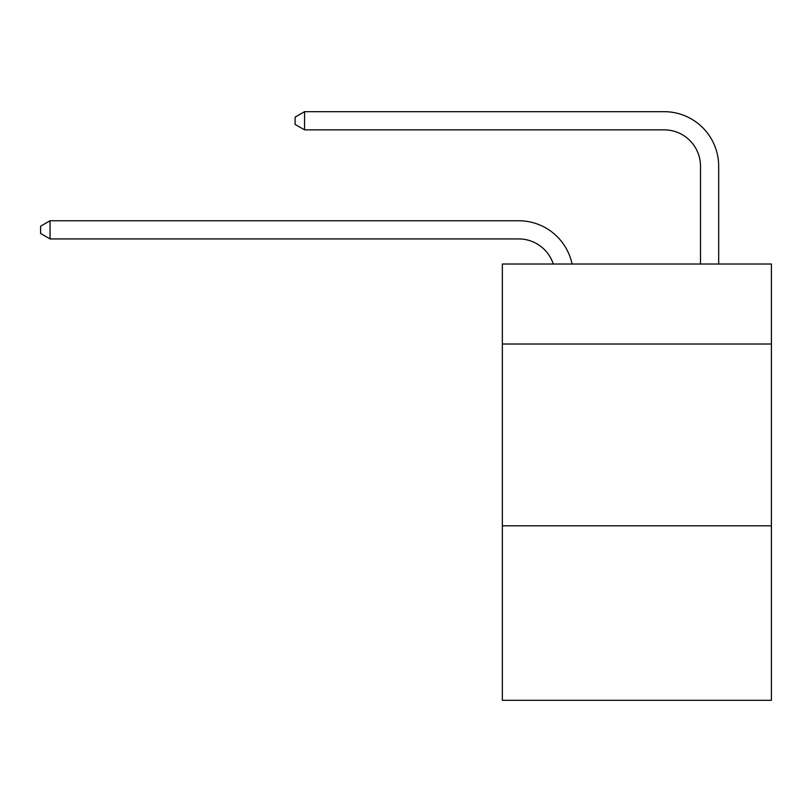 <?xml version="1.0" encoding="UTF-8"?>
<svg xmlns="http://www.w3.org/2000/svg" width="812" height="812" viewBox="0 0 812 812"><rect width="100%" height="100%" fill="white"/><g stroke="black" fill="none" stroke-linecap="round" stroke-linejoin="round"><path stroke-width="1.22" d="M771.4 344.014L771.4 264.022L502.354 264.022L502.354 344.014L771.4 344.014L771.4 700.32L502.354 700.32L502.354 344.014M771.4 525.8L502.354 525.8M518.706 220.752L50.05 220.752L518.706 220.752A54.536 54.536 139.5 0 1 572.074 264.022M700.502 264.022L700.502 166.216A36.357 36.357 20.9 0 0 664.145 129.859L304.561 129.859L295.111 124.409L295.111 117.131L304.561 111.68L664.145 111.68A54.536 54.536 -159.1 0 1 718.681 166.216L718.681 264.022M700.502 166.216A36.357 36.357 20.9 0 0 664.145 129.859A36.357 36.357 20.9 0 1 700.502 166.216A36.357 36.357 20.9 0 0 664.145 129.859A36.357 36.357 20.9 0 1 700.502 166.216A36.357 36.357 20.9 0 0 664.145 129.859A36.357 36.357 20.9 0 1 700.502 166.216A36.357 36.357 20.9 0 0 664.145 129.859A36.357 36.357 20.9 0 1 700.502 166.216A36.357 36.357 20.9 0 0 664.145 129.859A36.357 36.357 20.9 0 1 700.502 166.216A36.357 36.357 20.9 0 0 664.145 129.859A36.357 36.357 20.9 0 1 700.502 166.216A36.357 36.357 20.9 0 0 664.145 129.859A36.357 36.357 20.9 0 1 700.502 166.216A36.357 36.357 20.9 0 0 664.145 129.859A36.357 36.357 20.9 0 1 700.502 166.216A36.357 36.357 20.9 0 0 664.145 129.859A36.357 36.357 20.9 0 1 700.502 166.216A36.357 36.357 20.9 0 0 664.145 129.859A36.357 36.357 20.9 0 1 700.502 166.216A36.357 36.357 20.9 0 0 664.145 129.859A36.357 36.357 20.9 0 1 700.502 166.216A36.357 36.357 20.9 0 0 664.145 129.859M553.276 264.022A36.357 36.357 -40.5 0 0 518.706 238.931L50.05 238.931L40.6 233.48L40.6 226.213L50.05 220.752L50.05 238.931M304.561 111.68L304.561 129.859"/></g></svg>
